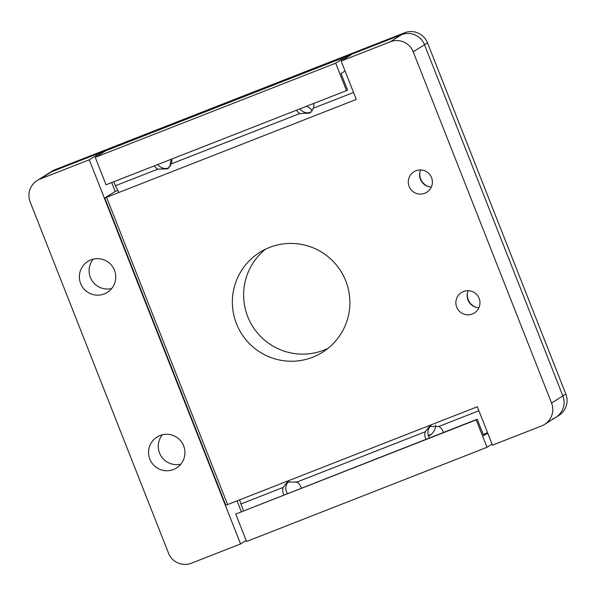 <?xml version="1.0" encoding="UTF-8"?>
<svg xmlns="http://www.w3.org/2000/svg" width="596" height="596" viewBox="0 0 596 596"><rect width="100%" height="100%" fill="white"/><g stroke="black" fill="none" stroke-linecap="round" stroke-linejoin="round"><path stroke-width="0.89" d="M328.001 348.369A58.989 58.676 57.8 0 1 265.533 249.18M269.504 247.459A58.989 58.676 57.8 0 1 322.555 352.251A58.989 58.676 57.8 0 1 238.743 328.783A58.989 58.676 57.8 0 1 269.504 247.459M415.926 170.791A12.091 12.032 57.8 0 1 426.803 192.27A12.091 12.032 57.8 0 1 409.616 187.464A12.091 12.032 57.8 0 1 415.926 170.791M463.479 291.519A12.091 12.032 57.8 0 1 474.356 312.997A12.091 12.032 57.8 0 1 457.177 308.192A12.091 12.032 57.8 0 1 463.479 291.519M104.248 293.932A18.29 18.193 -122.2 0 0 113.784 268.721A18.29 18.193 -122.2 0 0 87.798 261.45A18.29 18.193 -122.2 0 0 104.248 293.932M173.414 469.536A18.29 18.193 -122.2 0 0 182.957 444.325A18.29 18.193 -122.2 0 0 156.971 437.054A18.29 18.193 -122.2 0 0 173.414 469.536M162.35 434.782A18.29 18.193 -122.2 0 0 180.834 464.135M93.177 259.178A18.29 18.193 -122.2 0 0 111.661 288.531M106.542 197.261L227.597 504.574L477.336 406.755L492.467 445.175L541.652 425.909A17.694 17.604 -122.2 0 0 551.561 403.023L413.214 51.815A17.694 17.604 -122.2 0 0 390.335 41.772L341.15 61.038L356.281 99.45L104.754 198.006L115.177 191.443L117.807 190.407M240.575 543.947L89.258 159.817L40.081 179.076A17.694 17.604 -122.2 0 0 30.172 201.962L168.512 553.17A17.694 17.604 -122.2 0 0 191.39 563.213L240.575 543.947L246.141 540.445M227.597 504.574L225.802 505.311L104.754 198.006M431.362 186.995A12.091 12.032 57.8 0 1 420.642 169.972M478.923 307.722A12.091 12.032 57.8 0 1 468.195 290.699M37.131 180.566L48.939 173.131A17.694 17.604 57.8 0 1 51.889 171.641L401.63 34.665A17.694 17.604 57.8 0 1 424.508 44.707L562.855 395.915L424.508 44.707A17.694 17.604 -122.2 0 0 401.63 34.665L404.61 32.787L54.862 169.771A17.694 17.604 -122.2 0 0 51.919 171.253L49.557 172.743A17.694 17.604 57.8 0 1 52.5 171.253L352.005 54.094M551.561 403.023L562.855 395.915A17.694 17.604 57.8 0 1 555.889 417.312A17.694 17.604 -122.2 0 0 562.855 395.915L565.827 394.038L427.488 42.83A17.694 17.604 -122.2 0 0 404.61 32.787M89.258 159.817L100.039 153.023L100.456 154.066M341.15 61.038L351.416 54.571L100.039 153.023M111.683 182.585L115.177 191.443M241.298 511.629L237.059 500.863M306.441 106.304A12.091 12.032 57.8 0 1 312.334 110.752M170.344 166.262A12.091 12.032 57.8 0 1 171.626 159.125M429.105 186.719A12.978 12.911 57.8 0 1 419.919 172.132M476.658 307.447A12.978 12.911 57.8 0 1 467.473 292.86M390.335 41.772L401.63 34.665L351.968 53.968M431.243 434.35A12.091 12.032 57.8 0 1 428.256 435.289M552.946 418.794A17.694 17.604 -122.2 0 0 555.889 417.312L544.595 424.419M297.836 482.805A12.091 12.032 57.8 0 1 295.988 481.62M435.616 425.142A12.091 12.032 57.8 0 1 428.517 436.041M555.889 417.312L558.869 415.434A17.694 17.604 -122.2 0 0 565.827 394.038M429.493 437.918A9.439 9.387 57.8 0 1 430.938 425.678M443.35 432.495A9.439 9.387 -122.2 0 0 438.865 426.453L429.463 426.438L425.209 431.795A9.439 9.387 -122.2 0 0 426.051 439.267M287.414 493.57A9.439 9.387 57.8 0 1 288.859 481.33M301.271 488.139A9.439 9.387 -122.2 0 0 296.778 482.097L287.376 482.089L283.13 487.446A9.439 9.387 -122.2 0 0 283.964 494.918M487.737 433.158L483.706 435.691L477.217 419.226L235.748 514.05L476.197 419.875L486.999 447.313L492.058 444.132M235.748 514.05L246.55 541.488L486.999 447.313M243.436 510.794L239.592 499.873M476.197 419.875L477.217 419.226M478.916 410.763L438.865 426.453M425.209 431.795L296.778 482.097M283.13 487.446L240.769 504.037M487.558 432.711L483.207 434.417M345.062 70.969L341.039 73.509L347.52 89.974L346.5 90.614L106.051 184.79L95.241 157.351L105.507 150.885L345.956 56.709L335.69 63.176L95.241 157.351M346.5 90.614L335.69 63.176M311.119 112.16A9.439 9.387 57.8 0 1 299.93 108.852M296.465 110.208A9.439 9.387 -122.2 0 0 299.84 113.516L309.823 113.158L313.489 108.167A9.439 9.387 -122.2 0 0 313.705 103.458M169.033 167.811A9.439 9.387 57.8 0 1 157.843 164.503M154.386 165.859A9.439 9.387 -122.2 0 0 157.754 169.16L167.744 168.802L171.402 163.818A9.439 9.387 -122.2 0 0 171.618 159.11M346.365 57.752L345.956 56.709M118.865 192.441L115.393 185.751L157.754 169.16M113.821 181.75L115.393 185.751M171.402 163.818L299.84 113.516M313.489 108.167L353.54 92.484M427.488 42.83L413.214 51.815M51.889 171.641L40.081 179.076M54.862 169.771L52.537 171.387"/></g></svg>
